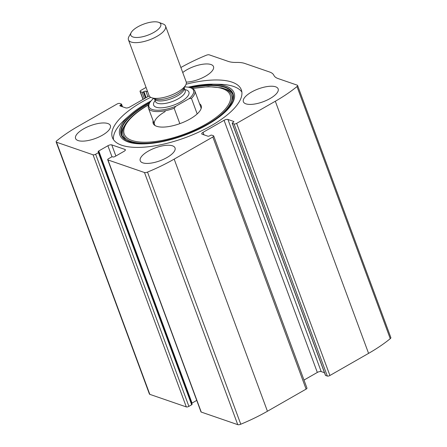 <?xml version="1.0" encoding="UTF-8"?>
<svg xmlns="http://www.w3.org/2000/svg" width="447" height="447" viewBox="0 0 447 447"><rect width="100%" height="100%" fill="white"/><g stroke="black" fill="none" stroke-linecap="round" stroke-linejoin="round"><path stroke-width="0.67" d="M149.214 95.881L129.675 107.062A2.967 1.095 -20.3 0 1 125.803 107.906L120.081 105.933A1.486 0.548 -20.3 0 1 119.88 105.771A1.486 0.548 -20.3 0 1 120.528 105L121.12 104.659A0.989 0.363 -20.3 0 0 121.55 104.145A0.989 0.363 -20.3 0 0 121.416 104.034L119.673 103.43A1.978 0.732 -20.3 0 0 117.092 104L78.421 126.127A93.971 34.743 -20.3 0 0 56.752 140.811A2.967 1.095 -20.3 0 0 56.143 141.895A2.967 1.095 -20.3 0 0 56.545 142.224L93.054 154.807A1.978 0.732 -20.3 0 0 95.636 154.243L188.897 406.362L191.674 404.775A0.989 0.363 -20.3 0 0 192.104 404.261L98.843 152.136A0.989 0.363 -20.3 0 0 98.709 152.025L98.334 151.896A1.486 0.548 -20.3 0 1 98.133 151.734A1.486 0.548 -20.3 0 1 98.776 150.957L192.042 403.082A1.486 0.548 -20.3 0 0 191.741 403.278M98.776 150.957L107.9 145.739A2.967 1.095 -20.3 0 1 111.772 144.889L124.953 149.432A2.967 1.095 -20.3 0 1 125.356 149.767A2.967 1.095 -20.3 0 1 124.065 151.309L114.94 156.528A1.486 0.548 -20.3 0 1 113.007 156.953L112.633 156.824A0.989 0.363 -20.3 0 0 111.342 157.109L108.565 158.696A1.978 0.732 -20.3 0 0 107.705 159.724L200.971 411.849A1.978 0.732 -20.3 0 0 201.239 412.073L237.743 424.65A2.967 1.095 -20.3 0 0 240.777 424.214A93.971 34.743 -20.3 0 0 267.435 411.246L306.106 389.113A1.978 0.732 -20.3 0 0 306.966 388.085L213.705 135.966A1.978 0.732 -20.3 0 0 213.437 135.743L211.694 135.145A0.989 0.363 -20.3 0 0 210.403 135.424L209.811 135.765A1.486 0.548 -20.3 0 1 207.872 136.19L202.156 134.217A2.967 1.095 -20.3 0 1 201.748 133.888A2.967 1.095 -20.3 0 1 203.039 132.34L203.966 134.843M107.705 159.724A1.978 0.732 -20.3 0 0 107.973 159.948L144.482 172.525A2.967 1.095 -20.3 0 0 147.51 172.089A93.971 34.743 -20.3 0 0 174.174 159.121L212.845 136.994A1.978 0.732 -20.3 0 0 213.705 135.966M297.596 85.478A2.967 1.095 -20.3 0 1 296.987 86.562A93.971 34.743 -20.3 0 1 275.318 101.245L236.642 123.378A1.978 0.732 -20.3 0 1 234.06 123.942L327.327 376.061A1.978 0.732 -20.3 0 0 329.908 375.497L368.579 353.37A93.971 34.743 -20.3 0 0 390.248 338.681A2.967 1.095 -20.3 0 0 390.857 337.602L297.596 85.478A2.967 1.095 -20.3 0 0 297.188 85.148L278.095 78.566A32.145 11.885 -20.3 0 1 273.86 75.292A32.145 11.885 -20.3 0 0 269.625 72.012L244.755 63.44A32.145 11.885 -20.3 0 0 236.552 62.435A32.145 11.885 -20.3 0 1 228.356 61.429L209.257 54.847A2.967 1.095 -20.3 0 0 206.223 55.283A93.971 34.743 -20.3 0 0 180.879 67.508M146.063 87.422L140.894 90.378A1.978 0.732 -20.3 0 0 140.034 91.411A1.978 0.732 -20.3 0 0 140.302 91.629L143.157 99.346M56.143 141.895L149.404 394.014A2.967 1.095 -20.3 0 0 149.812 394.349L186.315 406.926A1.978 0.732 -20.3 0 0 188.897 406.362M150.7 97.306A68.743 25.418 -20.3 0 0 142.297 101.776A68.743 25.418 -20.3 0 0 112.393 137.536A68.743 25.418 -20.3 0 0 211.437 125.601A68.743 25.418 -20.3 0 0 241.346 89.836A68.743 25.418 -20.3 0 0 186.075 84.22M83.645 128.837A18.545 6.856 159.7 0 1 110.37 125.618A18.545 6.856 159.7 0 1 95.351 138.481A18.545 6.856 159.7 0 1 75.577 138.486A18.545 6.856 159.7 0 1 83.645 128.837M182.739 72.531A18.545 6.856 159.7 0 1 186.773 69.827A18.545 6.856 159.7 0 1 213.498 66.609A18.545 6.856 159.7 0 1 205.369 76.286A18.545 6.856 159.7 0 1 186.265 82.125M148.309 151.12A18.545 6.856 159.7 0 1 175.028 147.901A18.545 6.856 159.7 0 1 160.015 160.764A18.545 6.856 159.7 0 1 140.241 160.769A18.545 6.856 159.7 0 1 148.309 151.12M251.438 92.11A18.545 6.856 159.7 0 1 278.157 88.892A18.545 6.856 159.7 0 1 263.143 101.754A18.545 6.856 159.7 0 1 243.369 101.76A18.545 6.856 159.7 0 1 251.438 92.11M147.683 91.808L145.862 91.182A1.486 0.548 -20.3 0 0 143.928 91.607L143.331 91.948A0.989 0.363 -20.3 0 1 142.04 92.233L140.302 91.629M98.843 152.136A0.989 0.363 -20.3 0 1 98.413 152.65L95.636 154.243M234.06 123.942L232.323 123.338A0.989 0.363 -20.3 0 1 232.189 123.232A0.989 0.363 -20.3 0 1 232.619 122.713L233.211 122.377A1.486 0.548 -20.3 0 0 233.859 121.601A1.486 0.548 -20.3 0 0 233.658 121.439L227.936 119.466A2.967 1.095 -20.3 0 0 224.064 120.316L203.039 132.34M327.327 376.061L325.584 375.463A0.989 0.363 -20.3 0 1 325.45 375.351L232.189 123.232M324.477 372.72L321.197 371.591A2.967 1.095 -20.3 0 0 317.325 372.435L303.999 380.062M196.73 400.395L192.042 403.082M188.215 87.199A60.876 22.506 159.7 0 1 212.979 84.187L219.097 84.287A68.743 25.418 159.7 0 1 241.877 92.088M113.454 139.593A68.743 25.418 159.7 0 1 125.674 118.846L130.25 114.79A60.876 22.506 159.7 0 1 146.387 103.486A60.876 22.506 159.7 0 1 151.013 100.961M199.535 103.693A25.585 9.46 159.7 0 1 201.295 107.95A25.585 9.46 159.7 0 1 180.471 123.422A25.585 9.46 159.7 0 1 154.589 125.227A25.585 9.46 159.7 0 1 153.153 120.852M184.628 86.958A23.741 8.778 159.7 0 1 190.5 87.768L191.623 88.182A24.73 9.141 159.7 0 1 194.803 90.886L200.859 107.263A24.73 9.141 159.7 0 1 201.066 108.727M155.265 125.668A24.73 9.141 159.7 0 1 154.472 124.422A24.73 9.141 159.7 0 1 165.228 111.554M190.5 87.768A23.741 8.778 159.7 0 1 189.103 98.67L175.855 106.252A23.741 8.778 159.7 0 1 149.65 102.883A23.741 8.778 159.7 0 1 153.472 98.536L153.617 98.452M175.855 106.252L174.157 108.269A24.73 9.141 159.7 0 1 148.415 108.045A24.73 9.141 159.7 0 1 149.069 103.922L149.65 102.883M194.803 90.886A24.73 9.141 159.7 0 1 191.445 98.374L189.103 98.67M191.445 98.374L197.188 113.912M174.157 108.269L179.845 123.651M137.737 26.876A15.991 5.912 159.7 0 1 158.724 22.35A15.991 5.912 159.7 0 1 147.834 35.19A15.991 5.912 159.7 0 1 131.206 32.53A15.991 5.912 159.7 0 1 137.737 26.876M158.724 22.35L163.015 23.926A19.785 7.314 159.7 0 1 165.558 26.088A19.785 7.314 159.7 0 1 149.544 39.811A19.785 7.314 159.7 0 1 128.451 39.817A19.785 7.314 159.7 0 1 128.971 36.52L131.206 32.53M165.558 26.088L186.175 81.829A19.785 7.314 159.7 0 1 185.656 85.126A19.785 7.314 159.7 0 1 170.162 95.552A19.785 7.314 159.7 0 1 151.611 97.714A19.785 7.314 159.7 0 1 149.069 95.552L128.451 39.817M144.482 172.525L237.743 424.65M107.973 159.948L201.239 412.073M275.318 101.245L368.579 353.37M236.642 123.378L329.908 375.497M56.545 142.224L149.812 394.349M93.054 154.807L186.315 406.926M147.51 172.089L240.777 424.214M174.174 159.121L267.435 411.246M212.845 136.994L306.106 389.113M296.987 86.562L390.248 338.681M142.04 92.233L144.409 98.631M143.331 91.948L145.56 97.971M143.928 91.607L146.152 97.63M145.862 91.182L147.884 96.641M120.528 105L120.986 106.246M121.12 104.659L121.813 106.531M98.413 152.65L191.674 404.775M107.9 145.739L112.007 156.847M111.772 144.889L115.879 155.992M124.953 149.432L125.266 150.281M232.323 123.338L325.584 375.463M233.658 121.439L233.815 121.858M227.936 119.466L321.197 371.591M224.064 120.316L317.325 372.435M188.198 87.193L212.979 84.187A60.876 22.506 159.7 0 1 222.6 114.281A60.876 22.506 159.7 0 1 142.532 143.9A60.876 22.506 159.7 0 1 130.25 114.79C134.676 110.878 140.062 107.107 146.42 103.464L151.025 100.944M189.981 87.595A59.574 22.026 159.7 0 1 232.881 100.195C230.367 107.436 222.382 115.153 208.922 123.355C193.741 132.178 177.459 138.279 160.071 141.66C143.912 144.454 132.413 143.867 125.562 139.894L125.562 139.894A59.574 22.026 159.7 0 1 147.136 103.967A59.574 22.026 159.7 0 1 149.935 102.413M125.724 139.995A59.322 21.937 159.7 0 1 147.37 104.319A59.322 21.937 159.7 0 1 149.522 103.112M190.752 87.863A59.322 21.937 159.7 0 1 232.82 100.379M232.764 100.564L232.859 94.825C232.155 92.808 230.345 91.104 227.434 89.707L221.472 87.835A57.702 21.333 159.7 0 1 214.526 119.802M152.254 142.839A57.702 21.333 159.7 0 1 126.177 123.087L122.875 128.39C121.567 131.34 121.305 133.815 122.081 135.804L125.892 140.095M192.601 88.612A56.434 20.864 159.7 0 1 223.265 111.258A56.434 20.864 159.7 0 1 140.062 142.034A56.434 20.864 159.7 0 1 148.605 104.889M184.829 89.596A18.796 6.951 159.7 0 1 184.645 99.262A18.796 6.951 159.7 0 1 161.574 107.8A18.796 6.951 159.7 0 1 155.143 100.581M185.656 85.126L183.834 88.372A16.695 6.174 159.7 0 1 170.76 97.172A16.695 6.174 159.7 0 1 155.103 98.999L151.611 97.714M185.175 90.523L184.164 87.785A15.824 5.85 159.7 0 1 171.324 98.698A15.824 5.85 159.7 0 1 154.478 98.77L155.489 101.508A15.824 5.85 159.7 0 0 172.363 101.503A15.824 5.85 159.7 0 0 185.175 90.523L185.198 90.585M140.034 91.411L143.001 99.435M121.55 104.145L122.523 106.777M148.711 104.637L148.465 104.777C138.151 110.711 130.72 116.812 126.177 123.087M221.472 87.835L208.498 86.634L192.361 88.489M148.415 108.045L154.472 124.422"/></g></svg>
